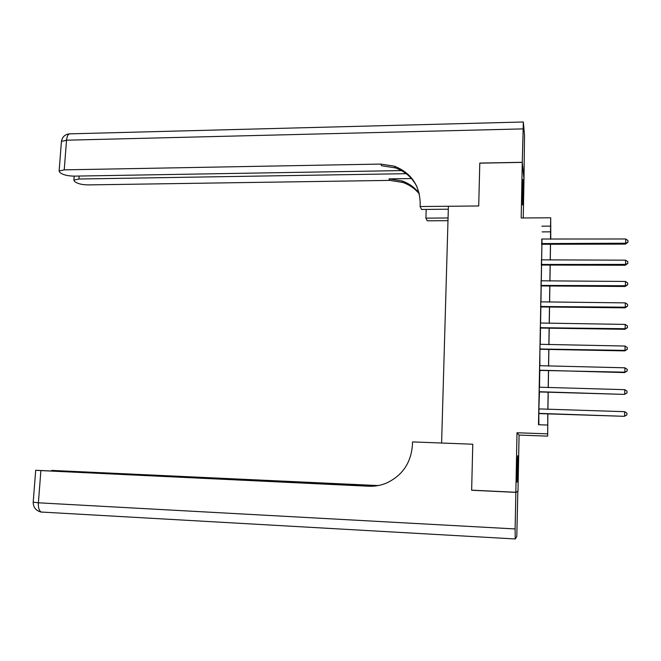 <?xml version="1.0" encoding="UTF-8"?>
<svg xmlns="http://www.w3.org/2000/svg" width="661" height="661" viewBox="0 0 661 661"><rect width="100%" height="100%" fill="white"/><g stroke="black" fill="none" stroke-linecap="round" stroke-linejoin="round"><path stroke-width="0.99" d="M517.827 469.037L517.703 455.768L516.935 468.897L517.059 482.208L517.827 469.037M523.107 195.482L522.942 179.395L522.372 188.856L522.545 204.976L523.107 195.482M547.862 413.902L547.68 436.12L547.787 413.893M374.812 486.05L35.702 470.277L40.891 470.591L38.388 502.806L515.126 528.94L515.844 492.362L471.64 490.255L472.78 444.225L471.64 490.173L515.844 492.271L517.993 491.28L519.075 435.087L547.68 436.12M523.248 217.981L523.991 179.247L522.273 162.383L521.19 217.998L550.704 217.783L550.77 239.199M479.795 163.151L478.713 205.976L479.779 163.151L522.273 162.383M542.003 239.117L538.492 424.734L547.432 425.04M538.88 424.742L538.806 413.852M538.889 408.82L539.434 392.196M539.508 387.305L539.789 370.747M539.872 365.797L539.888 349.512M540.235 344.406L540.508 328.187M540.591 323.13L540.863 307.076M540.946 301.961L541.21 286.081M541.301 280.9L541.566 265.185M541.656 259.955L541.913 244.405M541.813 239.042L541.723 244.479M541.458 259.88L541.367 265.259M541.111 280.826L541.02 286.155M540.756 301.879L540.665 307.15M540.401 323.047L540.31 328.261M540.037 344.331L539.954 349.487M539.682 365.723L539.591 370.821M539.318 387.23L539.236 392.262M538.955 408.845L538.872 413.827M373.705 486.149L368.623 486.223C374.713 486.496 380.587 485.471 386.264 483.166C402.318 475.672 411.035 462.956 412.414 445.01L412.514 441.912L472.78 444.225L441.606 443.027L448.398 206.265L478.713 205.976L420.115 206.529L420.206 203.613C419.768 185.377 411.183 172.909 394.443 166.208L380.695 164.068L64.233 169.86L59.118 170.992L59.903 172.554L61.919 173.785C64.894 175.281 69.017 176.057 74.296 176.123L401.467 170.596M519.075 435.087L517.001 432.757L515.844 492.271M517.001 432.757L547.291 433.831M541.846 226.186L550.572 226.136L550.704 217.783M550.753 239.199L550.687 234.407L550.613 239.199M550.53 244.264L550.283 260.07M550.208 265.078L549.952 281.057M549.878 286.006L549.622 302.151M549.547 307.035L549.291 323.353M549.217 328.187L548.952 344.67M548.878 349.446L548.613 366.103M548.539 370.813L548.275 387.652M548.2 392.304L547.936 409.316M550.539 239.199L550.572 226.136M547.862 409.308L548.126 392.295M548.2 387.652L548.465 370.813M548.539 366.103L548.804 349.446M548.878 344.67L549.134 328.187M549.208 323.353L549.465 307.035M549.547 302.151L549.795 285.998M549.878 281.057L550.126 265.078M550.208 260.07L550.456 244.264M542.127 231.879L550.654 231.837M542.541 243.38L542.59 244.273L625.413 244.124L625.694 243.215L541.673 243.587M625.719 238.985L627.95 240.521L627.942 242.215L625.694 243.215L625.719 238.985L541.747 239.018M542.59 244.273L541.656 244.504M627.942 242.215L625.413 244.124M542.194 264.243L542.243 265.061L625.273 265.251L625.554 264.417L541.318 264.45M625.587 260.17L627.826 261.698L627.81 263.4L625.554 264.417L625.587 260.17L541.4 259.856M542.243 265.061L541.309 265.284M627.81 263.4L625.273 265.251M541.838 285.213L541.888 285.949L625.141 286.486L625.422 285.742L540.971 285.42M625.455 281.462L627.694 282.991L627.686 284.693L625.422 285.742L625.455 281.462L541.045 280.801M541.888 285.949L540.954 286.18M627.686 284.693L625.141 286.486M541.491 306.299L541.541 306.952L625.009 307.836L625.289 307.175L540.615 306.497M625.314 302.878L627.57 304.39L627.553 306.109L625.289 307.175L625.314 302.878L540.69 301.854M541.541 306.952L540.599 307.175M627.553 306.109L625.009 307.836M541.136 327.492L541.185 328.063L624.868 329.302L625.157 328.724L540.252 327.691M625.182 324.402L627.438 325.906L627.429 327.633L625.157 328.724L625.182 324.402L540.334 323.022M541.185 328.063L540.244 328.286M627.429 327.633L624.868 329.302M448.315 209.215L421.569 209.454L420.115 206.529M447.984 220.675L427.254 220.815L425.915 218.138L426.188 209.413M522.273 162.3L523.991 179.172L524.52 135.323L523.338 121.996L522.273 162.3L479.779 163.069M448.067 217.973L425.915 218.138M406.201 173.686L78.932 179.007L73.875 180.098L74.586 181.527L76.486 182.684C79.303 184.097 83.278 184.832 88.409 184.898L389.816 180.395L402.871 182.469C409.448 184.783 414.934 188.608 419.322 193.954M419.132 193.152C414.662 187.451 408.985 183.386 402.086 180.965L388.965 178.883L411.431 178.544M416.876 186.542C412.142 177.536 404.953 171.315 395.311 167.869L381.628 165.737L380.695 164.068M376.092 485.901L51.723 470.401L378.175 485.562M515.126 528.94L515.216 538.963L516.795 536.6L517.827 491.354M515.844 492.362L517.993 491.363M368.623 486.223L40.891 470.591M369.664 486.157L371.689 486.256M540.781 348.801L540.83 349.289L624.736 350.884L625.017 350.388L539.897 348.991M625.042 346.042L627.306 347.546L627.297 349.281L625.017 350.388L625.042 346.042L539.979 344.298M540.83 349.289L540.12 348.909M627.297 349.281L624.736 350.884M540.417 370.218L624.595 372.581L624.885 372.168L539.533 370.408M624.909 367.805L627.182 369.292L627.165 371.036L624.885 372.168L624.909 367.805L539.616 365.69M540.475 370.631L539.525 370.846M627.165 371.036L624.595 372.581M540.062 391.75L624.463 394.394L539.169 391.94M624.769 389.676L627.049 391.163L627.033 392.915L624.744 394.072L624.769 389.676L539.252 387.197M540.111 392.08L539.169 392.287M627.033 392.915L624.463 394.394M539.698 413.398L624.323 416.323L538.806 413.588M624.637 411.679L626.917 413.15L626.901 414.91L624.604 416.091L624.637 411.679L539.112 408.919M539.756 413.646L539.037 413.505M626.901 414.91L624.323 416.323M541.896 243.504L541.937 244.396M541.541 264.359L541.59 265.177M541.185 285.329L541.243 286.064M540.838 306.415L540.888 307.068M540.475 327.608L540.533 328.178M388.965 178.883L389.816 180.395M522.925 128.895L66.538 140.198L64.233 169.86M79.163 176.041L78.932 179.007M61.366 142.355L61.432 141.471L66.538 140.198C67.058 135.679 68.389 133.555 70.529 133.828L523.248 121.996M42.13 512.192L41.189 512.035C39.098 510.804 38.173 507.731 38.388 502.806L33.199 502.178M41.428 512.118L40.106 511.804M539.756 370.325L539.814 370.738M540.987 327.492L541.037 328.071M402.086 180.965L402.871 182.469M395.311 167.869L394.443 166.208M74.181 176.123L73.875 180.098M69.488 133.828C64.91 134.398 62.225 136.943 61.432 141.471L59.118 170.992M35.702 470.277L33.19 502.327C33.364 507.59 36.033 510.821 41.189 512.035L515.216 538.963M540.483 348.818L540.541 349.305M539.979 370.259L540.037 370.672"/></g></svg>
